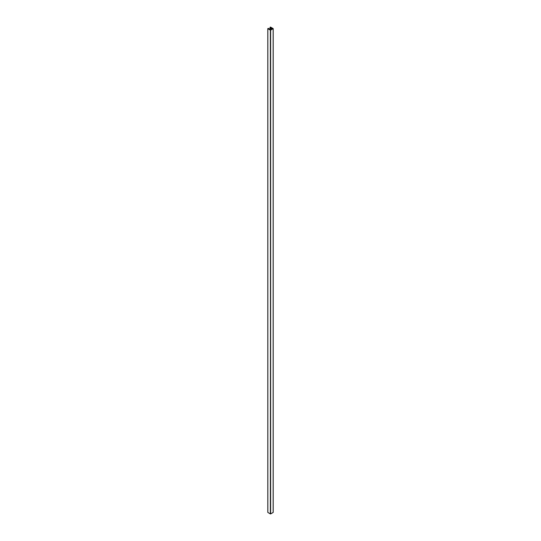 <?xml version="1.0" encoding="UTF-8"?>
<svg xmlns="http://www.w3.org/2000/svg" width="541" height="541" viewBox="0 0 541 541"><rect width="100%" height="100%" fill="white"/><g stroke="black" fill="none" stroke-linecap="round" stroke-linejoin="round"><path stroke-width="0.81" d="M273.205 512.361L270.642 513.916L270.642 30.147L273.212 28.612L270.358 27.084L270.081 29.18L270.081 27.408L271.582 28.315L269.979 29.241L271.596 28.301L270.054 27.388L270.459 27.05L273.212 28.612L270.541 30.181L267.788 28.612L268.343 28.348L269.979 29.241L268.404 28.375L267.788 28.612L267.795 512.361M273.049 28.592L270.48 27.138L270.169 27.327L271.69 28.375L269.939 29.336L267.937 28.612L270.52 30.093L273.049 28.592L270.534 27.145L270.534 27.544L270.534 27.145L270.189 27.348L271.744 28.294L271.69 29.424L271.69 28.375L270.081 29.302L270.081 29.863L270.081 29.302L269.803 29.701L269.803 29.302L267.951 28.592L270.466 30.086L273.049 28.592M273.212 28.612L273.212 512.388L273.151 28.693L273.151 512.462L270.642 513.916L270.642 30.147L270.358 513.916L267.849 512.462L267.849 28.693L270.358 30.147L270.541 513.95L267.795 512.408L267.788 28.612M270.466 27.51L270.466 27.145L270.466 27.51M268.228 28.795L268.228 28.436L268.228 28.795M270.02 27.327L270.02 29.214M271.744 28.294L271.744 29.39"/></g></svg>
